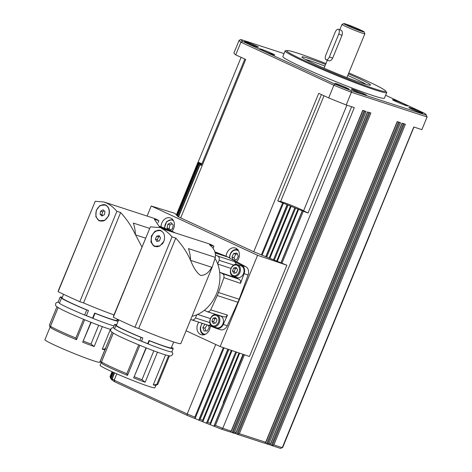 <?xml version="1.0" encoding="UTF-8"?>
<svg xmlns="http://www.w3.org/2000/svg" width="472" height="472" viewBox="0 0 472 472"><rect width="100%" height="100%" fill="white"/><g stroke="black" fill="none" stroke-linecap="round" stroke-linejoin="round"><path stroke-width="0.71" d="M350.832 26.113A7.275 0.419 -157.7 0 1 357.605 28.904A7.275 0.419 -157.7 0 1 360.679 30.562A7.275 0.419 -157.7 0 1 357.08 29.471A7.275 0.419 -157.7 0 1 347.227 25.046A7.275 0.419 -157.7 0 1 350.832 26.113M344.955 24.432A10.98 0.631 -157.7 0 1 343.828 23.6A10.98 0.631 -157.7 0 1 351.935 26.296A10.98 0.631 -157.7 0 1 362.956 31.152A10.98 0.631 -157.7 0 1 364.113 31.919A10.98 0.631 -157.7 0 1 356.555 29.512A10.98 0.631 -157.7 0 1 344.955 24.432M364.113 31.919L364.862 33.701A12.349 0.708 -157.7 0 1 364.862 33.748A12.349 0.708 -157.7 0 1 356.036 30.869A12.349 0.708 -157.7 0 1 343.315 25.282A12.349 0.708 -157.7 0 1 342.011 24.373A12.349 0.708 -157.7 0 1 342.047 24.343L343.828 23.6M338.418 29.276L341.238 30.338C342.406 31.211 342.672 32.869 342.023 35.306L332.666 58.121C331.421 60.304 330.117 61.183 328.76 60.758L326.181 59.808A4.118 1.994 110.5 0 1 325.851 55L335.208 32.184A4.118 1.994 110.5 0 1 338.418 29.276A4.118 1.994 110.5 0 1 338.743 34.084L329.385 56.9A4.118 1.994 110.5 0 1 326.181 59.808M243.475 273.736A6.177 4.873 108.1 0 1 237.133 277.554L233.522 276.38A6.177 4.873 -71.9 0 0 239.864 272.556A6.177 4.873 -71.9 0 0 237.776 264.804A6.177 4.873 -71.9 0 0 237.351 264.633L240.956 265.813A6.177 4.873 108.1 0 1 243.475 273.736M236.761 268.367L235.428 268.574L234.23 271.5L235.209 273.011M104.294 210.937L102.566 211.751L101.987 214.848L102.807 215.545M109.038 213.604A8.23 6.496 108.1 0 1 99.975 220.737A8.23 6.496 108.1 0 1 96.017 212.211A8.23 6.496 108.1 0 1 105.079 205.078A8.23 6.496 108.1 0 1 109.038 213.604M104.324 220.566A8.23 6.496 108.1 0 1 100.294 220.837A8.23 6.496 108.1 0 1 100.135 220.784M141.883 246.903L134.756 233.321C131.328 225.999 126.62 219.073 120.631 212.536L83.556 302.935A36.362 2.094 -157.7 0 0 114 314.895M99.02 220.743L95.816 216.63L96.282 210.447L99.928 205.532L105.516 204.901C109.162 207.137 110.236 210.766 108.737 215.775L104.802 220.324L99.02 220.743M99.975 221.079A8.579 6.767 108.1 0 1 99.757 220.984A8.579 6.767 108.1 0 1 97.208 218.66M101.622 205.131A8.579 6.767 108.1 0 1 105.291 204.801M104.943 349.575L99.763 362.207A29.642 1.705 -157.7 0 1 83.821 357.322A29.642 1.705 -157.7 0 1 55.017 345.309A29.642 1.705 -157.7 0 1 44.917 339.71L50.097 327.078M105.026 349.54L104.878 349.604A29.642 1.705 -157.7 0 1 102.271 349.186L110.407 329.356M91.143 322.37L82.7 342.2A29.642 1.705 -157.7 0 0 94.164 346.542L102.33 326.63M82.7 342.2L90.878 322.264M58.144 307.591L50.48 326.282L50.905 327.845A29.642 1.705 -157.7 0 0 60.215 332.636A29.642 1.705 -157.7 0 0 76.505 339.704L84.683 319.768M50.48 326.282A31.01 1.788 22.3 0 0 59.932 331.108A31.01 1.788 22.3 0 0 75.856 338.041L83.544 319.296M76.505 339.704L75.856 338.041M86.724 309.962A31.701 1.823 22.3 0 1 70.971 303.095A31.701 1.823 22.3 0 1 61.454 298.257L62.859 298.693A29.642 1.705 22.3 0 0 72.175 303.484A29.642 1.705 22.3 0 0 88.465 310.552L86.382 315.62L84.641 315.031L86.724 309.962L88.465 310.552M92.577 318.122L94.654 313.048L95.014 313.325L92.937 318.393L92.577 318.122A29.642 1.705 -157.7 0 1 86.382 315.62M94.654 313.048A29.642 1.705 22.3 0 0 116.914 320.376L117.392 319.219M61.454 298.257L59.378 303.325A31.701 1.823 22.3 0 0 68.888 308.163A31.701 1.823 22.3 0 0 84.641 315.031M135.417 234.696A54.888 43.3 108.1 0 0 135.364 233.522A36.226 28.58 108.1 0 0 133.316 223.073L149.718 228.418M103.875 201.969L153.459 218.135A36.226 28.58 108.1 0 1 158.822 220.701L154.356 219.244L160.067 227.858M159.689 226.247L170.28 230.419A35.264 27.818 108.1 0 1 171.472 230.932A35.264 27.818 108.1 0 1 172.003 231.18A35.264 27.818 108.1 0 1 172.634 231.51L174.758 232.649M159.742 236.619L158.527 236.802L157.329 239.735L158.262 241.162M164.415 239.581A8.23 6.496 108.1 0 1 163.884 241.292A8.23 6.496 108.1 0 1 161.825 244.443M160.214 245.711A8.23 6.496 108.1 0 1 155.424 246.384A8.23 6.496 108.1 0 1 152.067 235.817A8.23 6.496 108.1 0 1 160.527 230.725A8.23 6.496 108.1 0 1 163.259 232.761M157.412 246.738A8.23 6.496 108.1 0 1 155.742 246.484A8.23 6.496 108.1 0 1 155.583 246.431M190.529 260.343L189.903 258.868C186.475 251.547 181.767 244.62 175.779 238.089L138.703 328.482A36.362 2.094 -157.7 0 0 180.847 343.563L212.376 266.68L211.757 267.27C208.76 272.792 205.025 275.506 200.553 275.412C196.806 272.828 193.502 267.819 190.635 260.385L190.529 260.343M154.167 246.295L150.963 242.183L151.429 235.994L155.082 231.079L160.663 230.448C164.315 232.684 165.389 236.313 163.884 241.328L159.949 245.871L154.167 246.295M155.123 246.632A8.579 6.767 108.1 0 1 154.91 246.537A8.579 6.767 108.1 0 1 151.772 236.372A8.579 6.767 108.1 0 1 160.439 230.354M155.931 385.264L154.91 387.754A29.642 1.705 -157.7 0 1 138.969 382.875A29.642 1.705 -157.7 0 1 110.171 370.862A29.642 1.705 -157.7 0 1 100.064 365.257L101.085 362.767M168.575 355.717L156.757 384.527A31.01 1.788 22.3 0 0 157.654 384.55L155.866 385.294A29.642 1.705 -157.7 0 1 153.264 384.875L165.554 354.903M146.296 347.923L133.688 377.889A29.642 1.705 -157.7 0 0 145.152 382.231L157.483 352.177M133.688 377.889L146.025 347.817M113.298 333.138L101.468 361.971L101.893 363.534A29.642 1.705 -157.7 0 0 111.209 368.325A29.642 1.705 -157.7 0 0 127.499 375.393L139.836 345.315M101.468 361.971A31.01 1.788 22.3 0 0 110.926 366.797A31.01 1.788 22.3 0 0 126.85 373.73L138.697 344.843M127.499 375.393L126.85 373.73M141.093 337.409A31.701 1.823 22.3 0 1 125.34 330.542A31.701 1.823 22.3 0 1 115.823 325.709L117.227 326.14A29.642 1.705 22.3 0 0 126.543 330.937A29.642 1.705 22.3 0 0 142.833 338.005L141.535 341.173L139.795 340.583L141.093 337.409L142.833 338.005M147.724 343.669L149.022 340.501L149.382 340.772L148.084 343.94L147.724 343.669A29.642 1.705 -157.7 0 1 141.535 341.173M149.022 340.501A29.642 1.705 22.3 0 0 171.283 347.829L173.684 341.982M115.823 325.709L114.525 328.878A31.701 1.823 22.3 0 0 124.042 333.71A31.701 1.823 22.3 0 0 139.795 340.583M190.564 260.243A54.888 43.3 108.1 0 0 190.511 259.069A36.226 28.58 108.1 0 0 188.47 248.62L215.332 257.376L212.376 266.68M175.779 238.089L172.038 236.867C168.722 233.003 165.2 230.206 161.471 228.483L208.606 243.682A36.226 28.58 108.1 0 1 213.969 246.248L209.503 244.797C214.005 248.172 215.946 252.361 215.332 257.376M219.657 272.25A6.614 5.216 -71.9 0 0 219.863 272.35L222.755 273.695L224.041 275.294L223.929 277.689L218.477 292.504A35.264 27.818 108.1 0 1 217.881 294.032A35.264 27.818 108.1 0 1 217.232 295.537L210.73 309.862L209.155 311.585L207.432 311.768L204.287 310.328M214.837 251.8L225.427 255.966A35.264 27.818 108.1 0 1 226.088 256.237A8.23 6.496 108.1 0 1 235.292 248.018A8.23 6.496 108.1 0 1 235.858 248.237A8.23 6.496 108.1 0 1 236.56 261.765L245.877 266.763A6.862 5.41 108.1 0 1 248.095 274.975L239.162 299.248A35.264 27.818 108.1 0 1 238.572 300.776A35.264 27.818 108.1 0 1 237.923 302.281L227.268 325.757L223.256 324.447L227.51 315.078L225.935 316.795L224.212 316.977L207.432 311.768M234.885 276.822A6.862 5.41 108.1 0 0 236.442 278.02L239.345 279.365L240.631 280.964L240.519 283.359L244.083 273.666A6.862 5.41 108.1 0 0 241.87 265.459L234.643 261.582L235.858 263.264L235.947 264.432M215.38 254.756L218.141 256.237L219.356 257.918L219.15 260.32L217.68 263.895M210.76 324.948L208.5 325.326M196.818 314.765L195.508 317.963L193.992 319.762L192.122 320.004L190.735 319.456M172.186 223.893L169.95 224.873L169.135 228.737L170.362 229.864M161.064 226.79A8.23 6.496 108.1 0 1 170.298 217.905A8.23 6.496 108.1 0 1 170.864 218.129A8.23 6.496 108.1 0 1 172.003 231.18M210.305 326.034A8.23 6.496 108.1 0 1 201.078 334.654A8.23 6.496 108.1 0 1 200.512 334.43A8.23 6.496 108.1 0 1 198.765 322.164M111.309 379.187L111.097 379.093A91.94 5.292 22.3 0 1 110.843 378.703A91.94 5.292 22.3 0 0 110.843 378.703L110.123 376.981L112.242 371.812L110.224 377.222M112.601 380.172L112.006 379.936A91.94 5.292 22.3 0 1 111.445 379.453A91.94 5.292 22.3 0 1 111.386 379.394L110.784 377.759L113.073 372.184L110.82 377.919M113.475 372.367L111.138 378.066L111.681 379.158L114.312 372.738M228.017 349.215L199.125 419.667L200.205 419.325L228.849 349.492M199.125 419.667L198.842 420.163A91.94 5.292 22.3 0 0 198.924 420.198A91.94 5.292 22.3 0 0 203.143 421.903L205.945 423.03L207.745 422.357L236.555 352.112M205.945 423.03A91.94 5.292 22.3 0 0 206.411 423.213A91.94 5.292 22.3 0 0 210.211 424.729L210.494 424.234M232.584 432.771L234.985 433.556L236.012 432.588L234.566 432.116L232.584 432.771L230.442 431.845M237.392 434.34L264.656 443.232L265.677 442.258L239.381 433.685L237.392 434.34L235.251 433.414M267.063 444.01L269.465 444.795L270.491 443.827L268.444 443.391L267.063 444.01L264.922 443.084M282.74 447.35A93.308 5.369 -157.7 0 1 282.728 447.379A93.308 5.369 -157.7 0 1 282.468 447.603A93.308 5.369 -157.7 0 1 282.262 447.668L273.86 444.925L271.872 445.58L269.73 444.653M243.458 354.454L214.182 425.844L215.456 425.414L244.425 354.779M214.182 425.844L213.963 426.216A91.94 5.292 22.3 0 0 221.533 429.172L230.177 431.986L231.304 431.219L222.796 428.281L354.313 107.604L346.206 104.961L351.404 92.288L427.083 116.962A101.545 5.847 22.3 0 0 427.036 116.773L426.287 114.991A100.17 5.764 -157.7 0 1 426.328 115.138L351.233 90.659A100.17 5.764 -157.7 0 1 334.849 84.081L242.614 41.347A100.17 5.764 -157.7 0 1 240.932 39.559L284.044 53.613M112.436 371.901L110.265 377.199L111.097 379.093M223.309 347.616L194.806 417.124A93.308 5.369 -157.7 0 1 187.207 413.985L114.171 380.155L114.749 381.818A91.94 5.292 22.3 0 1 112.731 380.485L112.165 378.839L114.613 372.874M112.188 379.104L112.165 378.839A93.308 5.369 -157.7 0 0 114.171 380.155L116.767 373.824M195.278 417.596L195.231 418.227L194.806 417.124M231.333 350.336L202.635 420.31L203.143 421.903M325.568 64.469A37.052 2.13 22.3 0 0 302.045 57.224A37.052 2.13 22.3 0 0 314.582 63.956A37.052 2.13 22.3 0 0 349.009 78.376A37.052 2.13 22.3 0 0 370.26 85.202A37.052 2.13 22.3 0 0 357.882 78.069A37.052 2.13 22.3 0 0 348.419 73.838M347.758 75.461A34.308 1.976 -157.7 0 1 355.676 79.013A34.308 1.976 -157.7 0 1 366.166 84.364M305.543 59.501A34.308 1.976 -157.7 0 1 324.901 66.086M354.13 90.589A8.23 0.472 -157.7 0 1 351.321 89.031A8.23 0.472 -157.7 0 1 355.752 90.388A8.23 0.472 -157.7 0 1 363.753 93.727A8.23 0.472 -157.7 0 1 366.561 95.285A8.23 0.472 -157.7 0 1 362.13 93.928A8.23 0.472 -157.7 0 1 354.13 90.589M395.282 101.232A8.23 0.472 -157.7 0 1 392.474 99.68A8.23 0.472 -157.7 0 1 396.905 101.032A8.23 0.472 -157.7 0 1 404.905 104.371A8.23 0.472 -157.7 0 1 407.708 105.929A8.23 0.472 -157.7 0 1 403.283 104.572A8.23 0.472 -157.7 0 1 395.282 101.232M262.361 50.333A8.23 0.472 -157.7 0 1 259.553 48.775A8.23 0.472 -157.7 0 1 263.978 50.132A8.23 0.472 -157.7 0 1 271.984 53.466A8.23 0.472 -157.7 0 1 274.787 55.023A8.23 0.472 -157.7 0 1 270.362 53.666A8.23 0.472 -157.7 0 1 262.361 50.333M411.336 108.896A7.546 0.437 -157.7 0 1 408.764 107.468A7.546 0.437 -157.7 0 1 412.823 108.713A7.546 0.437 -157.7 0 1 420.157 111.77A7.546 0.437 -157.7 0 1 422.729 113.197A7.546 0.437 -157.7 0 1 418.676 111.953A7.546 0.437 -157.7 0 1 411.336 108.896M337.633 84.866A7.546 0.437 -157.7 0 1 335.061 83.444A7.546 0.437 -157.7 0 1 339.12 84.683A7.546 0.437 -157.7 0 1 346.454 87.745A7.546 0.437 -157.7 0 1 349.026 89.173A7.546 0.437 -157.7 0 1 344.967 87.928A7.546 0.437 -157.7 0 1 337.633 84.866M247.104 42.928A7.546 0.437 -157.7 0 1 244.531 41.506A7.546 0.437 -157.7 0 1 248.591 42.745A7.546 0.437 -157.7 0 1 255.924 45.808A7.546 0.437 -157.7 0 1 258.497 47.229A7.546 0.437 -157.7 0 1 254.438 45.99A7.546 0.437 -157.7 0 1 247.104 42.928M348.796 72.924A53.519 3.08 -157.7 0 1 367.505 81.208A53.519 3.08 -157.7 0 1 385.612 90.937A53.519 3.08 -157.7 0 1 359.186 83.343A53.519 3.08 -157.7 0 1 304.959 60.817A53.519 3.08 -157.7 0 1 287.082 50.522A53.519 3.08 -157.7 0 1 325.94 63.555M287.082 50.522L285.519 50.728A54.888 3.162 22.3 0 0 285.147 50.917A54.888 3.162 22.3 0 0 303.856 61.289A54.888 3.162 22.3 0 0 357.198 83.532A54.888 3.162 22.3 0 0 386.716 92.571A54.888 3.162 22.3 0 0 386.58 92.176L385.612 90.937M386.716 92.571L384.414 98.182A54.888 3.162 -157.7 0 1 354.897 89.137A54.888 3.162 -157.7 0 1 301.561 66.894A54.888 3.162 -157.7 0 1 282.846 56.522L285.147 50.917M351.622 106.731L308.015 213.055A93.308 5.369 -157.7 0 1 303.307 211.208L298.003 209.114A93.308 5.369 -157.7 0 1 295.596 208.152L290.486 206.099A93.308 5.369 -157.7 0 1 288.062 205.119L282.657 202.919A93.308 5.369 -157.7 0 1 277.801 200.919L321.42 94.559M244.844 59.083L201.225 165.442A93.308 5.369 -157.7 0 1 200.022 164.634L201.361 165.112M201.45 164.893L198.995 163.855A93.308 5.369 -157.7 0 1 198.641 163.554L200.246 164.038L198.116 162.993A93.308 5.369 -157.7 0 1 197.975 162.775L201.697 164.108L197.904 162.38A93.308 5.369 -157.7 0 1 197.915 162.356A93.308 5.369 -157.7 0 1 198.134 162.15L241.109 57.354M370.485 233.074L370.591 233.144A93.308 5.369 -157.7 0 1 370.579 233.168A93.308 5.369 -157.7 0 1 370.361 233.38L413.968 127.051M216.176 318.559L214.843 318.765L213.645 321.692L211.881 321.119L213.078 318.193L215.651 317.638L217.02 320.016L215.816 322.942L213.25 323.497L211.881 321.119M216.766 314.83L220.371 316.004A6.177 4.873 108.1 0 1 222.89 323.928A6.177 4.873 108.1 0 1 216.542 327.745L212.937 326.571A6.177 4.873 -71.9 0 0 219.279 322.754A6.177 4.873 -71.9 0 0 217.191 314.995A6.177 4.873 -71.9 0 0 216.766 314.83C211.049 312.499 206.718 324.193 212.483 326.394L212.937 326.571A6.177 4.873 -71.9 0 1 212.512 326.4M214.843 318.765L213.078 318.193M213.645 321.692L214.618 323.202M233.38 260.06L231.935 257.028L233.646 253.476L236.855 253.08L238.36 256.231L236.649 259.777L233.563 260.16M231.935 257.028L234.018 257.706L235.215 259.954M237.516 254.019L235.729 254.154L233.646 253.476M235.729 254.154L234.018 257.706M426.328 115.138L427.083 116.962L421.885 129.635L413.779 126.992L282.262 447.668L280.515 448.4A91.94 5.292 22.3 0 0 280.681 448.347L282.468 447.603M240.932 39.559L239.139 40.279L233.941 52.953A101.545 5.847 22.3 0 0 235.734 54.864L245.694 59.478L180.711 217.911L253.747 251.747L318.73 93.314L328.683 97.922A101.545 5.847 22.3 0 0 346.206 104.961M201.91 163.778L198.134 162.15M308.015 213.055L303.596 210.754A13.765 0.791 22.3 0 0 291.366 205.338A13.765 0.791 22.3 0 0 280.628 201.526L277.801 200.919M385.612 95.267L424.652 113.357A100.17 5.764 -157.7 0 1 426.287 114.991M239.139 40.279A101.545 5.847 22.3 0 0 240.932 42.191L333.881 85.249A101.545 5.847 22.3 0 0 351.404 92.288L351.233 90.659M235.734 54.864L240.932 42.191L242.614 41.347M328.683 97.922L333.881 85.249L334.849 84.081M231.203 431.019L362.72 110.348L366.089 111.445L234.566 432.116M236.012 432.588L367.529 111.911L370.898 113.014L239.381 433.685M265.677 442.258L397.2 121.587L400.563 122.685L269.046 443.361M270.491 443.827L402.008 123.157L405.377 124.254L273.86 444.925M213.963 426.216L210.264 424.635M110.053 376.585A93.308 5.369 -157.7 0 1 110.064 376.562L112.047 371.724L110.194 376.981M114.749 381.818L187.195 415.378L187.207 413.985L215.71 344.489M198.842 420.163L195.054 418.534M239.015 352.944L210.152 423.319A93.308 5.369 -157.7 0 1 207.745 422.357M202.635 420.31A93.308 5.369 -157.7 0 1 200.205 419.325M111.138 378.066A93.308 5.369 -157.7 0 1 110.784 377.759M221.533 429.172L222.796 428.281A93.308 5.369 -157.7 0 1 215.456 425.414M271.872 445.58L280.515 448.4M210.152 423.319L210.547 423.703M187.195 415.378A91.94 5.292 22.3 0 0 195.013 418.605L195.231 418.227M112.006 379.936L111.681 379.158M180.711 217.911L177.95 216.63L174.841 213.32L151.223 206.01L257.582 255.287L286.882 265.229L253.747 251.747M186.098 330.766L220.153 346.542L249.458 356.49L286.882 265.229M151.223 206.01L147.099 216.064M257.582 255.287L220.153 346.542M169.95 224.873L167.867 224.194L170.964 222.654L173.248 224.979L172.433 228.843L169.708 230.194M168.799 229.834L167.047 228.059L167.867 224.194M167.047 228.059L169.135 228.737M207.202 324.907L204.942 328.223L205.981 330.984M206.966 324.889L205.072 324.211M208.406 325.296L209.208 327.668L207.19 331.008L204.016 330.943L202.86 327.544L204.883 324.211M202.86 327.544L204.942 328.223M227.268 325.757A6.862 5.41 108.1 0 1 220.341 329.704L216.329 328.4A6.862 5.41 108.1 0 1 216.093 328.311L208.559 325.35M223.256 324.447A6.862 5.41 108.1 0 1 216.329 328.4M218.129 315.272A6.862 5.41 108.1 0 1 218.483 315.202M226.088 256.237A35.264 27.818 108.1 0 1 227.781 257.057L236.56 261.765M192.045 316.264A35.677 28.143 -71.9 0 0 216.801 293.088A35.677 28.143 -71.9 0 0 214.931 258.261M213.969 246.248L213.126 248.307M211.757 267.27L190.635 260.385M118.696 319.839L116.436 325.332A29.642 1.705 22.3 0 0 116.436 325.403L116.254 325.839M113.687 316.275A36.362 2.094 -157.7 0 1 113.557 315.969L147.836 233.009M159.023 227.522L150.373 226.831L113.298 317.225A68.611 3.947 22.3 0 0 134.963 327.261L138.703 328.482M113.268 333.12L101.096 362.791L100.347 361.009L112.1 332.353M114.72 328.4L113.233 327.792L114.531 324.624L116.436 325.403M116.684 324.736A31.701 1.823 22.3 0 0 114.537 324.553L113.233 327.721A31.701 1.823 22.3 0 0 113.233 327.792M112.082 332.341L100.353 360.938A31.01 1.788 22.3 0 0 100.347 361.009M134.449 376.803A31.01 1.788 22.3 0 0 141.983 379.712L153.825 350.826M145.152 382.231L141.983 379.712M156.757 384.527L153.264 384.875M149.382 340.772A31.701 1.823 22.3 0 0 173.189 348.607A31.701 1.823 22.3 0 0 171.531 347.227M148.084 343.94A31.701 1.823 22.3 0 0 171.891 351.776L173.189 348.607M157.654 384.55A31.01 1.788 22.3 0 0 157.742 384.473L169.466 355.876M172.038 236.867L134.963 327.261M160.686 230.778A8.23 6.496 108.1 0 1 160.846 230.832A8.23 6.496 108.1 0 1 162.232 231.528M160.545 238L159.341 240.927L156.775 241.481L155.4 239.103L156.604 236.177L159.176 235.628L160.545 238M157.329 239.735L155.4 239.103M158.527 236.802L156.604 236.177M158.822 220.701L157.978 222.76M145.494 238.094L135.482 234.832M63.543 294.286L62.068 297.885A29.642 1.705 22.3 0 0 62.062 297.95L61.885 298.392M58.54 290.728A36.362 2.094 -157.7 0 1 58.41 290.422L92.689 207.462M120.631 212.536L116.885 211.32C113.569 207.456 110.047 204.659 106.318 202.936L103.875 201.975L95.22 201.278L58.15 291.678A68.611 3.947 22.3 0 0 79.815 301.714L83.556 302.935M58.121 307.573L50.109 327.108L49.359 325.32L56.953 306.806M59.572 302.853L58.08 302.245L60.162 297.177L62.062 297.95M62.316 297.283A31.701 1.823 22.3 0 0 60.162 297.1L58.085 302.174A31.701 1.823 22.3 0 0 58.08 302.245M56.935 306.794L49.365 325.249A31.01 1.788 22.3 0 0 49.359 325.32M83.455 341.114A31.01 1.788 22.3 0 0 90.99 344.023L98.677 325.279M94.164 346.542L90.99 344.023M105.769 348.837L102.271 349.186M95.014 313.325A31.701 1.823 22.3 0 0 118.112 321.255M118.383 320.594A31.701 1.823 22.3 0 0 117.162 319.78M92.937 318.393A31.701 1.823 22.3 0 0 113.988 325.892M116.885 211.32L79.815 301.714M105.238 205.137A8.23 6.496 108.1 0 1 105.398 205.184A8.23 6.496 108.1 0 1 107.976 207.019M104.985 211.592L104.406 214.689L101.946 216.005L100.064 214.223L100.642 211.126L103.102 209.81L104.985 211.592M101.987 214.848L100.064 214.223M102.566 211.751L100.642 211.126M234.23 271.5L232.466 270.928L233.664 268.002L236.236 267.447L237.605 269.825L236.401 272.751L233.835 273.3L232.466 270.928M235.428 268.574L233.664 268.002M237.115 265.305A5.487 4.331 108.1 0 1 238.974 272.202A5.487 4.331 108.1 0 1 232.956 275.447A5.487 4.331 108.1 0 1 231.097 268.55A5.487 4.331 108.1 0 1 237.115 265.305M233.097 276.208A6.177 4.873 -71.9 0 0 233.522 276.38L233.068 276.197C227.303 274.002 231.64 262.308 237.351 264.633M159.978 227.386L172.634 231.51M239.345 279.365L222.755 273.695M219.15 260.32L233.752 265.052M209.81 322.618L195.508 317.963M239.162 299.248L218.477 292.504M205.473 334.206A6.726 5.304 108.1 0 1 205.184 334.206A6.726 5.304 108.1 0 1 200.647 327.503A6.726 5.304 108.1 0 1 202.399 323.344M210.565 424.057L239.646 353.156M110.643 378.048L113.05 372.178M195.302 418.05L224.082 347.876M203.102 421.101L232.029 350.572M404.274 123.894L272.474 445.255M399.465 122.325L267.665 443.686M369.794 112.655L237.994 434.016M364.986 111.085L233.186 432.446M302.381 210.789L281.017 262.875M198.995 163.855L177.531 216.188M197.904 162.38L176.351 214.931L197.915 162.356M198.116 162.993L176.675 215.273M282.657 202.919L261.317 254.957M287.271 204.748L265.919 256.809M290.486 206.099L269.158 258.107M294.793 207.798L273.453 259.836M235.723 351.829L206.718 422.552M298.003 209.114L276.669 261.122M229.711 258.09A6.726 5.304 108.1 0 1 229.693 257.305A6.726 5.304 108.1 0 1 232.891 251.057A6.726 5.304 108.1 0 1 238.578 250.968M216.53 315.497A5.487 4.331 108.1 0 1 218.388 322.394A5.487 4.331 108.1 0 1 212.37 325.639A5.487 4.331 108.1 0 1 210.512 318.742A5.487 4.331 108.1 0 1 216.53 315.497M329.385 56.9L332.666 58.121M338.743 34.084L342.023 35.306M237.575 249.499A7.546 5.953 -71.9 0 0 235.858 249.417M403.342 123.587L271.382 445.356M398.533 122.024L266.568 443.786M368.868 112.348L236.903 434.116M364.054 110.778L232.088 432.547M281.961 263.252L303.307 211.208M302.292 210.695L280.911 262.827M243.345 354.413L213.922 426.169M200.004 164.616L178.552 216.913L200.022 164.634M178.274 216.784L199.821 164.238M176.51 215.102L197.975 162.775L176.51 215.102M262.066 255.258L283.424 203.184L262.072 255.263M287.129 204.606L265.748 256.738M269.837 258.379L291.177 206.341M277.288 261.376L298.634 209.326L277.294 261.376M324.004 95.757L280.628 201.526M346.896 105.185L303.596 210.754M274.267 260.16L295.596 208.152M266.727 257.134L288.062 205.119M177.195 215.834L198.641 163.554M198.635 163.542L177.189 215.828L198.724 163.288M198.759 420.08L227.846 349.156M164.734 228.236A6.726 5.304 108.1 0 1 167.501 221.25A6.726 5.304 108.1 0 1 173.584 220.861M227.51 315.078L210.73 309.862M217.232 295.537L237.923 302.281M248.095 274.975L244.083 273.666M245.877 266.763L241.87 265.459M230.891 268.356L217.757 264.09M234.643 261.582L218.141 256.237M223.929 277.689L240.519 283.359M210.305 318.547L197.603 314.423M215.126 252.933L227.781 257.057M225.427 255.966L215.049 252.585M236.442 278.02L219.863 272.35M190.511 259.069L189.903 258.868M170.28 230.419L159.902 227.038M135.364 233.522L134.756 233.321M58.127 302.074L56.416 302.582L55.666 303.549C56.02 305.691 53.672 304.847 59.985 308.629C68.735 313.432 96.211 324.836 108.306 328.695L110.708 329.444M113.274 327.621L111.563 328.128L110.814 329.096C111.174 331.238 108.82 330.394 115.133 334.176C123.888 338.979 151.359 350.383 163.454 354.242C170.54 356.472 170.581 355.971 171.295 355.758L172.646 354.454L172.793 353.239L171.932 351.675M342.011 24.373L339.787 29.789M327.308 60.227L324.04 68.186M99.975 220.737L100.294 220.837M155.424 246.384L155.742 246.484M202.051 323.231L200.311 327.55C200.028 331.291 201.32 333.751 204.175 334.937M210.53 424.157L239.652 353.162M112.141 378.845L114.59 372.862M195.266 418.151L224.088 347.882M402.173 123.21L270.598 444.028M397.365 121.64L265.783 442.459M367.694 111.97L236.118 432.789M362.885 110.401L231.304 431.219M237.965 249.611C233.174 249.027 230.306 251.635 229.351 257.435L229.351 257.901M370.579 233.168L282.728 447.379M172.575 219.386L166.769 221.421L164.362 228.088M208.618 325.367L192.122 320.004M147.99 343.87L140.243 340.737M160.527 230.725L160.846 230.832M92.842 318.323L85.096 315.184M105.079 205.078L105.398 205.184M364.862 33.748L346.896 77.561M242.956 354.442L223.203 402.61"/></g></svg>
